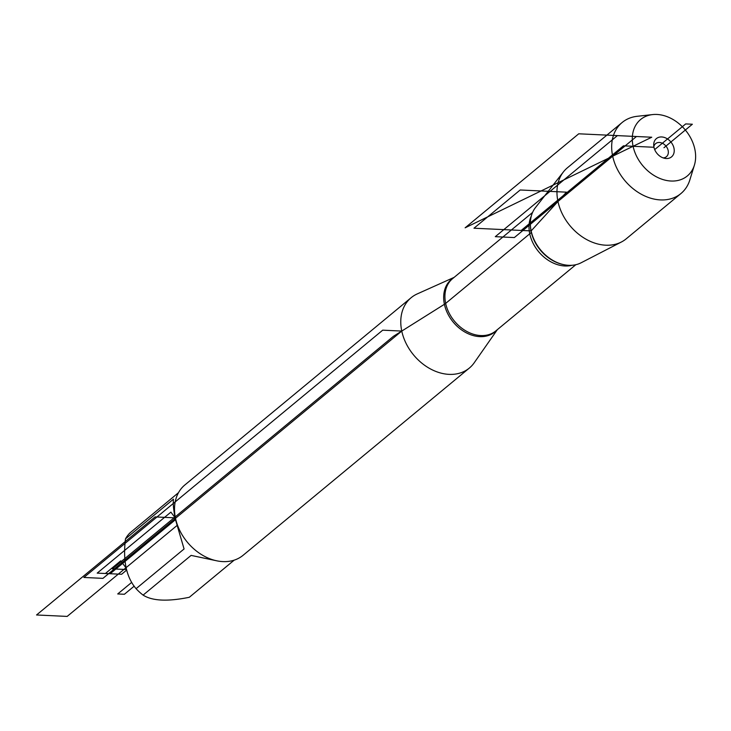 <?xml version="1.0" encoding="UTF-8"?>
<svg xmlns="http://www.w3.org/2000/svg" width="731" height="731" viewBox="0 0 731 731"><rect width="100%" height="100%" fill="white"/><g stroke="black" fill="none" stroke-linecap="round" stroke-linejoin="round"><path stroke-width="1.1" d="M633.092 146.291A36.632 27.769 50.4 0 0 663.099 179.607A36.632 27.769 50.4 0 0 694.404 165.115A36.632 27.769 50.4 0 0 685.358 130.036A36.632 27.769 50.4 0 0 652.591 114.584A36.632 27.769 50.4 0 0 633.092 146.291M694.404 165.115L689.854 179.89A46.108 34.951 -129.6 0 1 680.936 193.541A46.108 34.951 -129.6 0 1 641.361 194.263A46.108 34.951 -129.6 0 1 612.679 156.196A46.108 34.951 -129.6 0 1 622.145 122.497A46.108 34.951 -129.6 0 1 637.222 116.293L652.591 114.584M680.936 193.541L626.211 238.827A46.108 34.951 -129.6 0 1 621.423 241.988L581.09 262.795A36.294 27.513 -129.6 0 1 563.482 264.604A36.294 27.513 -129.6 0 1 531.145 230.905A36.294 27.513 -129.6 0 1 530.368 224.591A36.294 27.513 -129.6 0 1 535.439 207.631L563.418 171.904A46.108 34.951 -129.6 0 1 567.42 167.783L622.145 122.497M621.423 241.988A46.108 34.951 -129.6 0 1 557.963 201.482A46.108 34.951 -129.6 0 1 563.418 171.904M653.962 147.269A11.87 9 50.4 0 0 664.918 158.371A11.87 9 50.4 0 0 673.973 148.21A11.87 9 50.4 0 0 662.843 137.081A11.87 9 50.4 0 0 653.697 144.811A11.87 9 50.4 0 0 653.962 147.269L623.442 145.834L521.203 230.439L531.145 230.905L566.452 192.162L520.18 189.987L473.971 228.218L531.145 230.905L531.163 232.641L445.106 303.858L393.415 336.315L112.4 568.864L126.353 569.522M234.185 560.156L189.32 597.282C167.701 601.704 152.304 600.983 143.102 595.116A43.833 33.233 -129.6 0 1 136.076 588.683C126.326 577.207 122.799 560.604 125.485 538.857A43.833 33.233 -129.6 0 1 129.899 532.963L178.492 492.685M136.076 588.683L184.075 548.963L175.495 519.668C173.558 510.421 172.891 503.586 173.485 499.145L125.485 538.857M217.737 561.015L191.102 555.396L143.102 595.116M497.372 329.626L474.2 362.786A45.66 34.613 -129.6 0 1 469.348 368.058A45.66 34.613 -129.6 0 1 430.166 368.771A45.66 34.613 -129.6 0 1 401.767 331.07A45.66 34.613 -129.6 0 1 411.133 297.709A45.66 34.613 -129.6 0 1 417.218 293.926L454.125 277.369M411.133 297.709L184.888 484.936A45.66 34.613 50.4 0 0 175.513 518.306A45.66 34.613 50.4 0 0 203.922 555.999A45.66 34.613 50.4 0 0 243.103 555.286L469.348 368.058M663.154 157.887A8.48 6.433 50.4 0 0 666.416 156.717A8.48 6.433 50.4 0 0 668.161 150.522A8.48 6.433 50.4 0 0 662.889 143.514A8.48 6.433 50.4 0 0 655.606 143.651A8.48 6.433 50.4 0 0 653.843 146.629M654.684 149.59L685.696 123.923L692.367 124.233L663.967 147.735M175.513 518.306L170.899 512.129L97.196 573.122L110.171 573.725L175.769 519.439M125.942 567.777L120.743 560.814L105.401 573.506L121.602 574.264L126.527 570.198M102.952 578.358L83.891 577.463L382.706 330.174L401.767 331.07L102.952 578.358M175.495 519.668L174.106 517.804L155.045 516.908L36.55 614.972L67.17 616.416L176.875 525.626M134.193 586.152L124.389 594.266L117.718 593.956L131.717 582.369M651.75 137.227L465.135 227.807L578.733 133.8L651.75 137.227L465.135 227.807M514.35 237.566L636.463 136.514L617.412 135.619L495.298 236.67L514.35 237.566M496.87 330.037A34.11 25.859 -129.6 0 1 467.136 333.235A34.11 25.859 -129.6 0 1 444.411 304.297A34.11 25.859 -129.6 0 1 453.622 277.78M532.561 212.456L452.617 278.621A33.918 25.713 50.4 0 0 454.435 321.137A33.918 25.713 50.4 0 0 495.865 330.878L575.809 264.713M572.044 265.28A33.918 25.713 -129.6 0 1 538.519 251.555A33.918 25.713 -129.6 0 1 531.309 216.056M530.368 224.591L530.395 225.422A35.371 26.819 50.4 0 0 562.66 264.421L563.482 264.604"/></g></svg>
